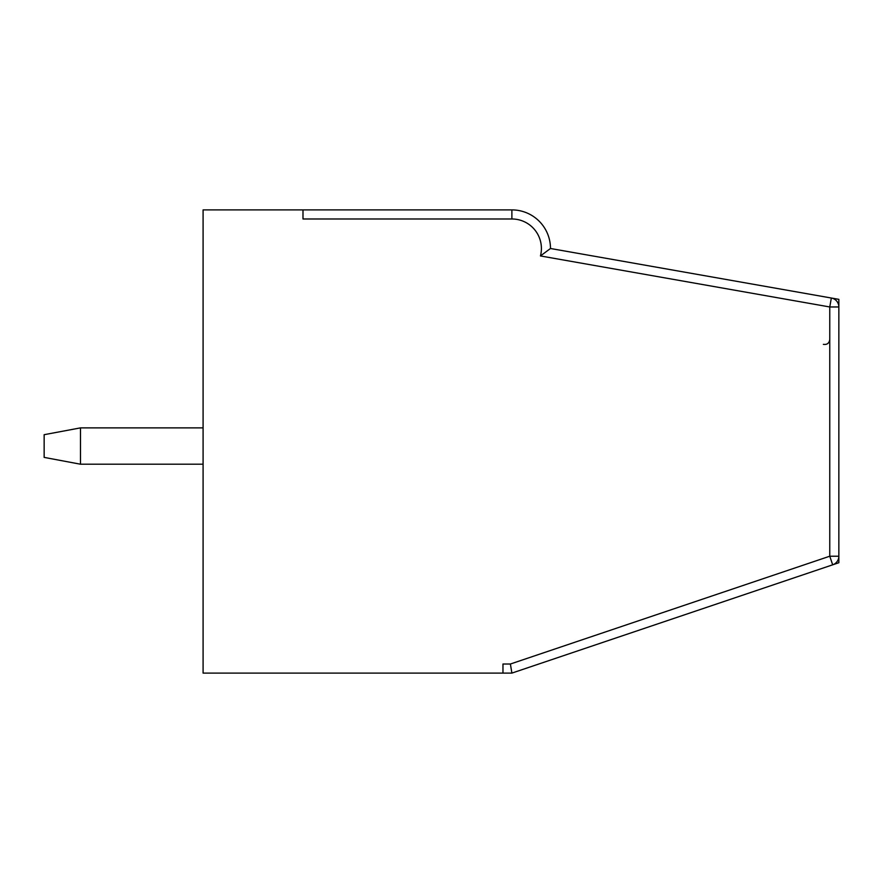 <?xml version="1.0" encoding="UTF-8"?>
<svg xmlns="http://www.w3.org/2000/svg" width="883" height="883" viewBox="0 0 883 883"><rect width="100%" height="100%" fill="white"/><g stroke="black" fill="none" stroke-linecap="round" stroke-linejoin="round"><path stroke-width="1.32" d="M302.99 209.9L511.886 209.9A38.598 38.598 0 0 1 550.484 248.498L540.451 255.949A29.514 29.514 0 0 0 511.886 218.984L302.99 218.984L302.99 209.9L203.09 209.9L203.09 673.1L502.968 673.1L502.968 664.016L510.396 664.016L511.886 673.1L502.968 673.1M80.474 427.88L80.474 464.204L44.15 457.394L44.15 434.69L80.474 427.88L203.09 427.88M203.09 464.204L80.474 464.204M510.396 664.016L829.766 556.213L838.85 556.213A9.084 9.084 0 0 1 832.669 564.822L511.886 673.1M832.669 564.822A9.084 9.084 0 0 0 838.85 556.213L838.85 562.736L832.669 564.822L829.766 556.213L829.766 306.964L831.345 298.024A9.084 9.084 0 0 1 838.85 306.964L838.85 299.348L550.484 248.498M540.451 255.949L829.766 306.964L838.85 306.964L838.85 556.213M603.751 642.084L612.791 639.038L603.751 642.084M794.413 577.736L612.791 639.038M511.886 218.984L511.886 209.9M823.364 344.348C827.04 344.889 829.181 343.288 829.766 339.547"/></g></svg>
